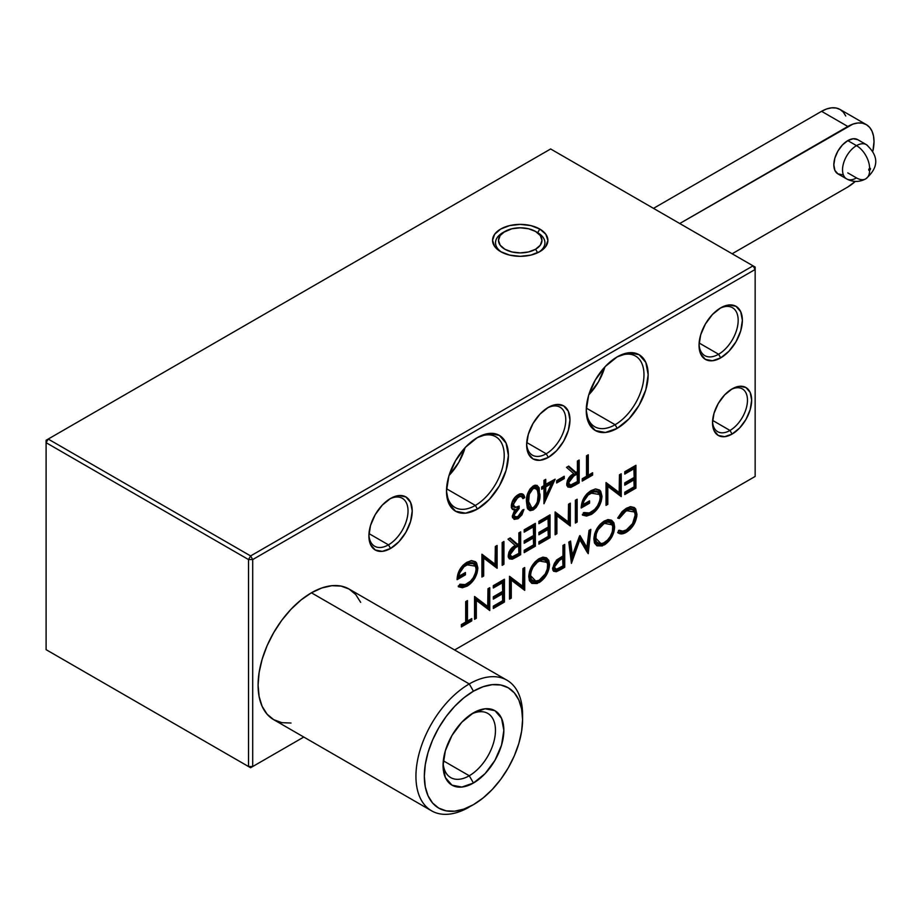 <?xml version="1.0" encoding="UTF-8"?>
<svg xmlns="http://www.w3.org/2000/svg" width="922" height="922" viewBox="0 0 922 922"><rect width="100%" height="100%" fill="white"/><g stroke="black" fill="none" stroke-linecap="round" stroke-linejoin="round"><path stroke-width="1.38" d="M503.861 232.079A24.71 14.268 0 0 0 501.775 252.248A24.71 14.268 180 0 1 495.517 242.774A24.71 14.268 180 0 1 503.861 232.079M536.592 232.079A24.71 14.268 180 0 1 544.937 242.774A24.71 14.268 180 0 1 538.69 252.248A24.71 14.268 0 0 0 537.699 232.69L539.796 229.059A27.672 15.974 180 0 1 539.796 251.648A27.672 15.974 180 0 1 500.658 251.648L494.665 246.462L492.555 240.354L494.665 234.234L500.658 229.059L509.636 225.59L520.227 224.38L530.818 225.59L539.796 229.059L545.789 234.234L547.899 240.354L545.789 246.462L539.796 251.648L530.818 255.106L520.227 256.328L509.636 255.106L500.658 251.648A27.672 15.974 180 0 1 500.658 229.059A27.672 15.974 180 0 1 539.796 229.059L537.699 232.69A24.71 14.268 180 0 1 544.937 242.774A24.71 14.268 180 0 1 538.678 252.259M615.112 424.719A40.81 23.569 120 0 0 643.971 375.335A40.81 23.569 120 0 0 616.138 357.494A40.81 23.569 -60 0 1 635.523 356.053A40.81 23.569 -60 0 1 641.781 388.761A40.81 23.569 -60 0 1 615.112 424.719L586.323 408.1L615.112 424.719A40.81 23.569 -60 0 1 594.702 426.748A40.81 23.569 -60 0 1 586.277 409.23A40.81 23.569 120 0 0 615.112 424.719L617.21 428.35L615.112 424.719M617.21 356.86A43.783 25.274 -60 0 1 648.166 374.735A43.783 25.274 -60 0 1 617.21 428.35L605.362 432.476L595.324 430.528L588.605 422.795L586.254 410.486L588.605 395.446L595.324 379.968L605.362 366.426L617.21 356.86L629.058 352.746L639.096 354.693L645.815 362.415L648.166 374.735L645.815 389.776L639.096 405.242L629.058 418.795L617.21 428.35A43.783 25.274 -60 0 1 586.254 410.486A43.783 25.274 -60 0 1 617.21 356.86L617.21 356.86M475.349 505.417A40.81 23.569 120 0 0 504.207 456.021A40.81 23.569 120 0 0 476.386 438.192A40.81 23.569 -60 0 1 495.759 436.74A40.81 23.569 -60 0 1 502.017 469.448A40.81 23.569 -60 0 1 475.349 505.417L446.559 488.787L475.349 505.417A40.81 23.569 -60 0 1 454.949 507.434A40.81 23.569 -60 0 1 446.513 489.916A40.81 23.569 120 0 0 475.349 505.417L477.446 509.048L475.349 505.417M477.446 437.547A43.783 25.274 -60 0 1 508.402 455.422A43.783 25.274 -60 0 1 477.446 509.048L465.598 513.162L455.56 511.214L448.853 503.493L446.49 491.172L448.853 476.132L455.56 460.666L465.598 447.112L477.446 437.547L489.294 433.432L499.344 435.38L506.051 443.102L508.402 455.422L506.051 470.462L499.344 485.94L489.294 499.482L477.446 509.048A43.783 25.274 -60 0 1 446.49 491.172A43.783 25.274 -60 0 1 477.446 437.547L477.446 437.547M718.607 354.244A27.672 15.974 120 0 0 738.165 320.948A27.672 15.974 120 0 0 719.633 308.49A27.672 15.974 -60 0 1 732.448 307.683A27.672 15.974 -60 0 1 736.69 329.857A27.672 15.974 -60 0 1 718.607 354.244L699.13 342.996L718.607 354.244A27.672 15.974 -60 0 1 704.777 355.615A27.672 15.974 -60 0 1 699.072 344.102A27.672 15.974 120 0 0 718.607 354.244L720.704 357.874L718.607 354.244M720.704 307.844A30.633 17.691 -60 0 1 742.371 320.349A30.633 17.691 -60 0 1 720.704 357.874L712.418 360.756L705.388 359.384L700.685 353.979L699.037 345.358L700.685 334.836L705.388 324.014L712.418 314.529L720.704 307.844L728.991 304.963L736.021 306.323L740.723 311.728L742.371 320.349L740.723 330.871L736.021 341.705L728.991 351.178L720.704 357.874A30.633 17.691 -60 0 1 699.037 345.358A30.633 17.691 -60 0 1 720.704 307.844L720.704 307.844M546.216 453.774A27.672 15.974 120 0 0 565.774 420.478A27.672 15.974 120 0 0 547.23 408.031A27.672 15.974 -60 0 1 560.046 407.213A27.672 15.974 -60 0 1 564.287 429.387A27.672 15.974 -60 0 1 546.216 453.774L526.739 442.525L546.216 453.774A27.672 15.974 -60 0 1 532.374 455.145A27.672 15.974 -60 0 1 526.669 443.632A27.672 15.974 120 0 0 546.216 453.774L548.313 457.404L546.216 453.774M548.313 407.374A30.633 17.691 -60 0 1 569.969 419.879A30.633 17.691 -60 0 1 548.313 457.404L540.015 460.285L532.985 458.925L528.294 453.52L526.646 444.9L528.294 434.366L532.985 423.544L540.015 414.059L548.313 407.374L556.6 404.493L563.63 405.853L568.321 411.258L569.969 419.879L568.321 430.401L563.63 441.235L556.6 450.708L548.313 457.404A30.633 17.691 -60 0 1 526.646 444.9A30.633 17.691 -60 0 1 548.302 407.374L548.302 407.374A30.633 17.691 -60 0 1 548.313 407.374M388.462 544.844A27.672 15.974 120 0 0 408.02 511.549A27.672 15.974 120 0 0 389.487 499.102A27.672 15.974 -60 0 1 402.292 498.295A27.672 15.974 -60 0 1 406.544 520.469A27.672 15.974 -60 0 1 388.462 544.844L368.984 533.608L388.462 544.844A27.672 15.974 -60 0 1 374.632 546.216A27.672 15.974 -60 0 1 368.927 534.702A27.672 15.974 120 0 0 388.462 544.844L390.559 548.475L388.462 544.844M390.559 498.445A30.633 17.691 -60 0 1 412.226 510.961A30.633 17.691 -60 0 1 390.559 548.475L382.273 551.356L375.242 549.996L370.54 544.591L368.892 535.97L370.54 525.448L375.242 514.626L382.273 505.141L390.559 498.445L398.846 495.563L405.876 496.935L410.567 502.34L412.226 510.961L410.567 521.483L405.876 532.305L398.846 541.79L390.559 548.475A30.633 17.691 -60 0 1 368.892 535.97A30.633 17.691 -60 0 1 390.559 498.445L390.559 498.445M729.994 430.459A24.71 14.268 120 0 0 747.465 400.782A24.71 14.268 120 0 0 731.019 389.557A24.71 14.268 -60 0 1 742.348 388.888A24.71 14.268 -60 0 1 746.14 408.677A24.71 14.268 -60 0 1 729.994 430.459L712.625 420.42L729.994 430.459A24.71 14.268 -60 0 1 717.65 431.68A24.71 14.268 -60 0 1 712.556 421.515A24.71 14.268 120 0 0 729.994 430.459L732.091 434.089L729.994 430.459M732.091 388.9A27.672 15.974 -60 0 1 751.661 400.194A27.672 15.974 -60 0 1 732.091 434.089L724.611 436.682L718.261 435.461L714.02 430.574L712.533 422.783L714.02 413.287L718.261 403.502L724.611 394.939L732.091 388.9L739.582 386.295L745.933 387.528L750.174 392.403L751.661 400.194L750.174 409.702L745.933 419.475L739.582 428.038L732.091 434.089A27.672 15.974 -60 0 1 712.533 422.783A27.672 15.974 -60 0 1 732.091 388.9L732.091 388.9M588.824 394.743A40.81 23.569 120 0 0 604.867 366.956L598.482 381.8L588.824 394.743M449.06 475.429A40.81 23.569 120 0 0 465.103 447.643L458.718 462.487L449.06 475.429M755.153 476.444L755.153 269.478L252.709 559.562L252.709 766.528L303.787 737.047L250.611 767.738L46.1 649.664L248.514 766.528L248.514 559.562L46.1 442.687L46.1 649.664L250.611 767.738L303.787 737.047L250.611 767.738L46.1 649.664L46.1 440.267L48.198 439.056L250.611 555.931L753.055 265.847L550.641 148.972L48.198 439.056L550.641 148.972L753.055 265.847L755.153 269.478L755.153 267.057L753.055 265.847L755.153 269.478L755.153 267.057L753.055 265.847L250.611 555.931L248.514 559.562L252.709 559.562L252.709 766.528L248.514 766.528L250.611 767.738L252.709 766.528L248.514 766.528L248.514 559.562L46.1 442.687L48.198 439.056L46.1 440.267L46.1 442.687L48.198 439.056L250.611 555.931L248.514 559.562L252.709 559.562L250.611 555.931L252.709 559.562L755.153 269.478L755.153 476.444L454.604 649.975L755.153 476.444M526.485 501.856L527.764 493.305L530.012 488.994L533.308 485.929L536.973 485.318L539.139 487.807L539.635 498.802L538.287 503.827L536.166 507.411L533.308 509.924L530.012 510.673L527.764 508.944L526.485 501.856L527.338 508.08L533.308 509.924C538.298 505.521 540.499 500.243 539.912 494.1L535.417 485.156L533.308 485.929C528.271 490.331 525.989 495.644 526.485 501.856M556.634 480.662L564.229 476.271L564.229 478.61L556.634 483.001L556.634 480.662L564.229 476.271L564.229 478.61L563.135 477.976L563.135 476.905L563.135 477.976L564.229 478.61L556.634 483.001L556.634 480.662M588.294 454.777L588.294 475.245L592.604 472.756L592.604 475.095L582.22 481.1L582.22 478.76L586.519 476.271L586.519 455.791L588.294 454.777L588.294 475.245L592.604 472.756L592.604 475.095L591.498 474.461L591.498 473.401L591.498 474.461L592.604 475.095L582.22 481.1L582.22 478.76L586.519 476.271L586.519 455.791L588.294 454.777M495.333 564.391L495.333 546.469L497.108 545.444L497.108 568.263L483.681 558.052L483.681 576.02L481.906 577.034L481.906 554.226L495.333 564.391L495.033 565.036L481.906 554.548L495.033 565.036L495.333 546.469L497.108 545.444L497.108 568.263L496.001 567.33L496.001 546.089L496.001 567.33L497.108 568.263L482.575 556.611L496.001 567.33L482.575 556.611L483.681 558.052L483.681 576.02L482.575 575.374L482.575 556.611L482.575 575.374L483.681 576.02L481.906 577.034L481.906 554.226L495.333 564.391M508.183 556.784L508.944 557.96L511.618 558.306L512.229 559.216L508.587 557.798L508.253 555.724C508.84 550.964 511.168 547.553 515.26 545.501L507.999 539.163L510.189 537.895L517.449 544.234L518.89 543.404L518.89 532.87L520.665 531.844L520.665 554.664L512.229 559.216L509.324 558.847L508.253 555.724L508.956 552.163L510.431 549.535L515.26 545.501L507.999 539.163L510.189 537.895L517.449 544.234L518.89 543.404L518.89 532.87L520.665 531.844L520.665 554.664L519.559 554.03L519.559 532.478L519.559 554.03L520.665 554.664L516.712 556.946L516.009 556.07L519.559 554.03L511.618 558.306L512.229 559.216L516.712 556.946L516.009 556.07L511.618 558.306L508.471 557.418M538.897 521.322L550.042 514.879L550.042 537.699L538.897 544.13L538.897 541.79L548.279 536.385L548.279 529.355L538.897 534.772L538.897 532.432L548.279 527.015L548.279 518.245L538.897 523.661L538.897 521.322L550.042 514.879L550.042 537.699L548.947 537.065L548.947 515.513L548.947 537.065L550.042 537.699L538.897 544.13L538.897 541.79L548.279 536.385L547.979 528.26L548.279 529.355L538.897 534.772L538.897 532.432L548.279 527.015L547.979 517.138L548.279 518.245L538.897 523.661L538.897 521.322M575.374 500.254L577.149 499.228L577.149 522.048L575.374 523.074L575.374 500.254L577.149 499.228L577.149 522.048L576.054 521.414L576.054 499.874L576.054 521.414L577.149 522.048L575.374 523.074L575.374 500.254M619.457 492.728L619.457 474.807L621.232 473.781L621.232 496.601L607.805 486.39L607.805 504.346L606.031 505.371L606.031 482.563L619.457 492.728L619.158 493.362L606.031 482.886L619.158 493.362L619.457 474.807L621.232 473.781L621.232 496.601L620.126 495.667L620.126 474.415L620.126 495.667L621.232 496.601L606.699 484.949L620.126 495.667L606.699 484.949L607.805 486.39L607.805 504.346L606.699 503.712L606.699 484.949L606.699 503.712L607.805 504.346L606.031 505.371L606.031 482.563L619.457 492.728M467.466 600.591L467.466 621.059L471.776 618.57L471.776 620.909L461.38 626.914L461.38 624.574L465.691 622.085L465.691 601.605L467.466 600.591L467.466 621.059L471.776 618.57L471.776 620.909L470.669 620.276L470.669 619.215L470.669 620.276L471.776 620.909L461.38 626.914L461.38 624.574L465.691 622.085L465.691 601.605L467.466 600.591M493.305 585.666L504.449 579.235L504.449 602.043L493.305 608.485L493.305 606.146L502.674 600.729L502.674 593.71L493.305 599.127L493.305 596.788L502.674 591.371L502.674 582.6L493.305 588.005L493.305 585.666L504.449 579.235L504.449 602.043L503.343 601.409L503.343 579.869L503.343 601.409L504.449 602.043L493.305 608.485L493.305 606.146L502.674 600.729L502.375 592.604L502.674 593.71L493.305 599.127L493.305 596.788L502.674 591.371L502.375 581.494L502.674 582.6L493.305 588.005L493.305 585.666M542.539 557.257L548.44 564.345L549.535 564.506L542.977 557.188L539.116 558.628L543.116 557.165L546.492 557.81L548.774 560.357L549.535 564.506L548.786 569.554L544.453 577.921L537.215 583.522L531.821 583.407L529.516 580.825L528.767 576.607L529.516 571.559L531.775 566.373L535.129 561.809L539.116 558.628C532.778 562.962 529.332 568.955 528.767 576.607L529.435 580.641L539.278 582.52C545.582 578.14 549.005 572.136 549.535 564.506L548.44 564.345C547.922 571.686 544.637 577.46 538.586 581.655L539.278 582.52L538.586 581.655L529.286 580.226M587.153 547.933L589.043 530.392L590.829 529.366L588.224 553.684L579.811 539.819L571.421 563.388L568.793 542.09L570.568 541.053L572.47 556.381L579.996 535.613L587.153 547.933L586.692 548.959L579.396 536.42L586.692 548.959L589.043 530.392L590.829 529.366L588.224 553.684L587.245 552.336L589.631 530.058L587.245 552.336L588.224 553.684L579.108 538.379L587.245 552.336L579.108 538.379L579.811 539.819L571.421 563.388L568.793 542.09L570.568 541.053L572.47 556.381L571.536 557.672L569.566 541.64L571.536 557.672L579.592 535.843L587.153 547.933M630.152 506.743L633.426 507.665L635.834 514.107L636.929 514.28L636.745 516.769L633.817 524.618L630.348 529.147L626.303 532.282C622.742 534.357 619.872 534.426 617.682 532.49L619.238 530.219L622.442 531.233L626.418 529.873L632.584 523.604L635.166 515.156L634.509 511.698L632.527 509.67L629.634 509.336L624.286 512.033L619.238 518.521L617.682 518.06L622.12 511.572L626.28 508.31L630.752 506.651L634.428 507.596L635.673 508.956L636.929 514.28L634.428 507.596L630.59 506.674L626.28 508.31L617.682 518.06L619.238 518.521L626.292 510.638L634.647 511.998L635.166 515.156C634.624 521.483 631.708 526.393 626.418 529.873L622.892 531.187L619.238 530.219L617.682 532.49C619.872 534.426 622.742 534.357 626.303 532.282L625.6 531.418L618.616 532.547M607.644 519.674L613.545 526.75L614.64 526.923L608.082 519.605L604.221 521.045L608.22 519.582L611.597 520.227L613.879 522.762L614.64 526.923L613.891 531.971L609.557 540.327L602.32 545.928L596.926 545.812L594.621 543.242L593.872 539.024L594.621 533.976L596.88 528.779L600.234 524.215L604.221 521.045C597.882 525.379 594.436 531.372 593.872 539.024L594.54 543.046L604.383 544.937C610.687 540.557 614.11 534.553 614.64 526.923L613.545 526.75C613.026 534.092 609.742 539.866 603.691 544.061L604.383 544.937L603.691 544.061L594.39 542.643M553.085 570.269L555.759 570.822L556.358 571.732L552.912 570.269L552.578 568.136L556.519 560.069L562.962 555.978L562.962 545.444L564.737 544.429L564.737 567.237L556.358 571.732L553.569 571.248L552.578 568.136L556.519 560.069L562.962 555.978L562.962 545.444L564.737 544.429L564.737 567.237L563.642 566.604L563.642 545.063L563.642 566.604L564.737 567.237L560.864 569.473L560.161 568.609L563.642 566.604L555.759 570.822L556.358 571.732L560.864 569.473L560.161 568.609L555.759 570.822L552.808 569.9M522.947 586.473L522.947 568.551L524.71 567.537L524.71 590.345L511.284 580.145L511.284 598.101L509.52 599.127L509.52 576.308L522.947 586.473L522.647 587.118L509.52 576.63L522.647 587.118L522.947 568.551L524.71 567.537L524.71 590.345L523.615 589.412L523.615 568.171L523.615 589.412L524.71 590.345L510.189 578.693L523.615 589.412L510.189 578.693L511.284 580.145L511.284 598.101L510.189 597.468L510.189 578.693L510.189 597.468L511.284 598.101L509.52 599.127L509.52 576.308L522.947 586.473M487.98 606.653L487.98 588.743L489.755 587.717L489.755 610.525L476.328 600.326L476.328 618.282L474.553 619.307L474.553 596.488L487.98 606.653L487.692 607.298L474.553 596.811L487.692 607.298L487.98 588.743L489.755 587.717L489.755 610.525L488.648 609.592L488.648 588.351L488.648 609.592L489.755 610.525L475.233 598.874L488.648 609.592L475.233 598.874L476.328 600.326L476.328 618.282L475.233 617.648L475.233 598.874L475.233 617.648L476.328 618.282L474.553 619.307L474.553 596.488L487.98 606.653M624.77 471.741L635.926 465.299L635.926 488.118L624.77 494.549L624.77 492.21L634.152 486.804L634.152 479.786L624.77 485.191L624.77 482.851L634.152 477.446L634.152 468.664L624.77 474.081L624.77 471.741L635.926 465.299L635.926 488.118L634.82 487.484L634.82 465.933L634.82 487.484L635.926 488.118L624.77 494.549L624.77 492.21L634.152 486.804L633.852 478.679L634.152 479.786L624.77 485.191L624.77 482.851L634.152 477.446L633.852 467.558L634.152 468.664L624.77 474.081L624.77 471.741M601.974 496.313L601.179 501.441L598.885 506.708L591.348 514.441L586.507 516.066L582.474 515.087L583.995 512.54L589.354 512.966L594.69 509.463L597.537 505.832L599.738 500.738L600.199 497.431L599.415 493.973L597.306 492.002L593.803 491.852L588.144 495.056L583.88 501.176L582.981 504.645L589.561 500.842L589.561 503.182L581.206 508.01L581.805 503.147L583.799 498.076L587.083 493.662L590.99 490.654L595.716 488.948L599.554 490.031L600.729 491.311L601.974 496.313L599.554 490.031L595.428 488.983L590.99 490.654C584.744 494.768 581.471 500.554 581.206 508.01L589.561 503.182L588.467 502.548L588.467 501.476L588.467 502.548L589.561 503.182L589.561 500.842L582.981 504.645C584.018 499.447 586.634 495.587 590.841 493.086L599.68 494.526L600.199 497.431C599.565 503.723 596.626 508.598 591.405 512.056L588.04 513.243L583.995 512.54L582.474 515.087L591.348 514.441L590.656 513.566L582.358 514.338L586.162 515.121L590.656 513.566L591.348 514.441C597.813 510.154 601.363 504.115 601.974 496.313L600.879 496.151L601.974 496.313M568.54 522.117L568.54 504.207L570.315 503.182L570.315 526.001L556.888 515.79L556.888 533.746L555.113 534.772L555.113 511.952L568.54 522.117L568.24 522.762L555.113 512.275L568.24 522.762L568.54 504.207L570.315 503.182L570.315 526.001L569.208 525.056L569.208 503.815L569.208 525.056L570.315 526.001L555.782 514.338L569.208 525.056L555.782 514.338L556.888 515.79L556.888 533.746L555.782 533.112L555.782 514.338L555.782 533.112L556.888 533.746L555.113 534.772L555.113 511.952L568.54 522.117M524.203 529.804L535.359 523.362L535.359 546.181L524.203 552.612L524.203 550.273L533.584 544.867L533.584 537.837L524.203 543.254L524.203 540.914L533.584 535.498L533.584 526.727L524.203 532.144L524.203 529.804L535.359 523.362L535.359 546.181L534.253 545.547L534.253 523.996L534.253 545.547L535.359 546.181L524.203 552.612L524.203 550.273L533.584 544.867L533.285 536.742L533.584 537.837L524.203 543.254L524.203 540.914L533.584 535.498L533.285 525.621L533.584 526.727L524.203 532.144L524.203 529.804M502.167 542.528L503.942 541.502L503.942 564.31L502.167 565.336L502.167 542.528L503.942 541.502L503.942 564.31L502.836 563.676L502.836 542.136L502.836 563.676L503.942 564.31L502.167 565.336L502.167 542.528M477.85 567.975L477.054 573.115L474.761 578.371L467.224 586.104L462.383 587.729L458.349 586.749L459.871 584.202L465.218 584.629L470.566 581.125L473.412 577.495L475.614 572.401L476.075 569.093L475.291 565.635L473.182 563.665L469.678 563.515L464.02 566.719L459.755 572.839L458.856 576.308L465.437 572.504L465.437 574.844L457.082 579.673L457.669 574.809L459.675 569.738L462.959 565.324L466.866 562.316L471.591 560.611L475.429 561.694L476.605 562.973L477.85 567.975L475.429 561.694L471.292 560.645L466.866 562.316C460.608 566.431 457.347 572.216 457.082 579.673L465.437 574.844L464.331 574.21L464.331 573.138L464.331 574.21L465.437 574.844L465.437 572.504L458.856 576.308C459.882 571.11 462.51 567.249 466.716 564.748L475.556 566.189L476.075 569.093C475.441 575.386 472.502 580.261 467.281 583.73L463.916 584.905L459.871 584.202L458.349 586.749L467.224 586.104L466.52 585.228L458.234 586L462.026 586.795L466.52 585.228L467.224 586.104C473.689 581.817 477.239 575.777 477.85 567.975L476.743 567.814L477.85 567.975M566.696 484.972L567.456 486.159L570.142 486.493L570.753 487.404L567.111 485.986L566.765 483.912C567.353 479.152 569.692 475.752 573.772 473.689L566.511 467.35L568.701 466.083L575.962 472.421L577.403 471.591L577.403 461.058L579.177 460.032L579.177 482.851L570.753 487.404L567.848 487.035L566.765 483.912L567.468 480.35L568.943 477.723L573.772 473.689L566.511 467.35L568.701 466.083L575.962 472.421L577.403 471.591L577.403 461.058L579.177 460.032L579.177 482.851L578.071 482.218L578.071 460.677L578.071 482.218L579.177 482.851L575.224 485.133L574.521 484.269L578.071 482.218L570.142 486.493L570.753 487.404L575.224 485.133L574.521 484.269L570.142 486.493L566.788 485.203M545.743 484.603L555.113 479.198L543.968 503.769L543.968 487.969L541.687 489.282L541.687 486.943L543.968 485.629L543.968 480.362L545.743 479.336L545.743 484.603L544.637 484.903L544.637 479.982L544.637 484.903L555.113 479.198L543.968 503.769L543.968 487.969L543.669 486.874L543.968 487.969L541.687 489.282L541.687 486.943L543.968 485.629L543.968 480.362L545.743 479.336L545.743 484.603M514.073 515.11L515.398 517.035L518.049 516.389L520.63 513.969L522.186 510.488L523.95 509.474L521.944 514.833L518.072 518.717L514.107 519.397L512.298 516.124L514.614 510.097L512.471 509.382L511.583 507.976L511.468 504.207L513.347 499.47L518.129 494.699C521.817 492.797 524.019 493.777 524.71 497.626L522.947 498.652L521.391 496.382L519.835 496.336L514.683 500.243L513.254 506.005L515.133 507.457L519.144 506.109L519.144 508.448L515.917 511.088L514.073 515.11L519.144 508.448L519.144 506.109L515.767 507.434L513.058 504.783L518.095 497.062L521.391 496.382L522.947 498.652L524.71 497.626L520.723 493.719L518.129 494.699C514.05 497.327 511.768 501.095 511.284 506.005L512.471 509.382L514.614 510.097L512.298 516.124L512.597 517.818L518.072 518.717L523.95 509.474L522.186 510.488L518.049 516.389L516.274 517.069L512.978 514.925L514.073 515.11M618.869 530.749L622.488 531.233M634.463 511.606L633.299 509.612L630.683 508.356L626.464 509.301L625.589 509.774L626.292 510.638L625.589 509.774L618.489 517.519L619.238 518.521M621.128 532.962L625.6 531.418L629.496 528.41L632.826 524.053L635.085 519.017L635.834 514.107C635.246 521.564 631.835 527.326 625.6 531.418L626.303 532.282C632.769 528.041 636.307 522.048 636.929 514.28L635.834 514.107L635.258 510.269L633.426 507.665L634.428 507.596L629.887 506.766M619.953 515.121L624.586 510.408M625.577 509.785L629.899 508.333M632.112 508.771L634.705 512.551M622.892 531.187L618.478 530.484M594.298 542.447L596.511 544.925L599.796 545.513L603.691 544.061L607.494 540.984M609.05 539.139L611.286 535.521M611.908 534.149L613.499 527.914L612.807 522.762L610.606 520.319L607.368 519.697M598.205 527.488L603.599 522.474C598.113 526.105 595.093 531.222 594.54 537.837L595.647 537.999C596.154 531.706 599.046 526.819 604.302 523.339L612.346 524.86L612.865 527.949C612.358 534.207 609.5 539.105 604.302 542.643L601.121 543.807L595.647 537.999L594.54 537.837L595.209 533.481L597.26 528.917M604.475 522.002L606.999 521.218M609.165 521.391L612.047 524.111M600.718 543.842L598.632 543.922L596.073 542.666L594.54 537.837M600.176 543.934L595.935 542.505L594.598 539.047M604.302 523.339L603.599 522.474L604.302 523.339L598.182 529.597L596.28 533.85L595.843 540.085L596.488 541.779L599.542 543.807L603.461 543.093L607.563 540.015L610.352 536.339L612.404 531.487L612.715 526.128L610.318 522.59L607.54 522.14L604.302 523.339M612.173 524.48L611.044 522.532L608.543 521.241L603.599 522.474M571.156 561.268L579.108 538.379L571.156 561.268M555.586 569.439L553.73 568.713L553.281 567.456L555.102 562.247L562.674 557.222L562.962 558.317L559.504 560.265L558.813 559.4C555.828 560.645 553.972 563.169 553.246 566.938L553.765 568.759L555.954 569.347M559.354 568.01L562.962 565.924L562.674 557.222L558.813 559.4L559.504 560.265L556.093 562.823L554.353 567.111L553.246 566.938L554.353 567.111L559.504 560.265L562.962 558.317L562.962 565.924L556.335 569.335L554.353 567.111L554.802 568.713L556.012 569.358L559.354 568.01M529.193 580.03L531.406 582.508L534.702 583.107L538.586 581.655L542.39 578.578M543.945 576.723L546.181 573.115M546.815 571.732L548.394 565.497L547.703 560.346L545.513 557.902L542.263 557.291M535.083 581.517L532.121 581.102L529.608 577.391L530.104 571.075L532.155 566.5M533.112 565.071L538.494 560.057C533.008 563.688 529.989 568.805 529.435 575.42L530.968 580.249L533.527 581.517L535.613 581.436M539.37 559.596L541.894 558.801M544.061 558.974L546.942 561.705M539.197 580.238L536.028 581.39L530.542 575.593L529.435 575.42L530.542 575.593C531.049 569.289 533.942 564.402 539.197 560.933L538.494 560.057L539.197 560.933L547.242 562.443L547.772 565.543C547.253 571.801 544.395 576.699 539.197 580.238L545.248 573.922L547.299 569.07L547.61 563.722L545.213 560.173L542.436 559.735L537.514 562.063L533.077 567.18L531.176 571.433L530.542 575.593L531.383 579.373L534.437 581.402L539.197 580.238M547.069 562.063L545.939 560.115L543.438 558.824L538.494 560.057M509.52 597.848L510.189 597.468L509.52 597.848M493.305 607.206L503.343 601.409L493.305 607.206M493.305 597.848L502.375 592.604L493.305 597.848M493.305 586.738L502.375 581.494L493.305 586.738M474.553 618.028L475.233 617.648L474.553 618.028M466.359 621.359L467.466 621.059L466.359 621.359L466.359 601.225L466.359 621.359M461.38 625.635L470.669 620.276L461.38 625.635M624.77 493.282L634.82 487.484L624.77 493.282M624.77 483.923L633.852 478.679L624.77 483.923M624.77 472.802L633.852 467.558L624.77 472.802M606.031 504.103L606.699 503.712L606.031 504.103M583.73 512.978L587.614 513.289M599.507 494.146L598.124 491.91L596.142 490.861L591.947 491.334L590.138 492.221L590.841 493.086L590.138 492.221C585.516 495.022 582.739 499.275 581.805 504.979L582.981 504.645L581.805 504.979L582.093 503.112L585.067 496.797M581.252 506.708L588.467 502.548L581.252 506.708M595.013 489.052L599.554 490.031L598.551 490.101L600.879 496.151C600.291 503.643 596.88 509.44 590.656 513.566L593.411 511.606M597.882 506.178L600.107 501.084L600.833 495.16L599.554 491.161L596.868 489.236M587.187 494.411L588.651 493.189M590.126 492.221L593.733 490.827L596.891 491.103M597.882 491.703L599.703 494.814M586.715 513.416L583.292 512.782M575.374 521.794L576.054 521.414L575.374 521.794M555.113 533.504L555.782 533.112L555.113 533.504M538.897 542.862L548.947 537.065L538.897 542.862M538.897 533.504L547.979 528.26L538.897 533.504M538.897 522.382L547.979 517.138L538.897 522.382M524.203 551.344L534.253 545.547L524.203 551.344M524.203 541.986L533.285 536.742L524.203 541.986M524.203 530.865L533.285 525.621L524.203 530.865M517.449 544.234L516.551 544.406L509.532 538.275L516.551 544.406L517.449 544.234M510.776 557.015L508.956 555.067L509.878 551.172M510.811 549.812L518.59 544.637L518.89 545.743L515.271 547.795L514.568 546.93C511.56 548.187 509.682 550.722 508.921 554.537L509.463 556.358L511.641 556.9M515.179 555.482L518.89 553.35L518.59 544.637L514.568 546.93L515.271 547.795L511.814 550.388L510.027 554.71L508.921 554.537L510.027 554.71L515.271 547.795L518.89 545.743L518.89 553.35L512.021 556.876L510.027 554.71L510.511 556.323L511.791 556.9L515.179 555.482M502.167 564.068L502.836 563.676L502.167 564.068M481.906 575.766L482.575 575.374L481.906 575.766M459.605 584.64L463.489 584.951M475.383 565.808L474 563.572L472.018 562.524L467.823 562.996L466.013 563.872L466.716 564.748L466.013 563.884C461.392 566.684 458.614 570.937 457.669 576.642L458.856 576.308L457.669 576.642L457.969 574.775L460.942 568.471M457.128 578.371L464.331 574.21L457.128 578.371M470.877 560.714L475.429 561.694L474.415 561.763L476.743 567.814C476.167 575.305 472.756 581.114 466.52 585.228L469.286 583.269M473.758 577.84L475.983 572.746L476.709 566.823L475.429 562.823L472.744 560.899M463.063 566.073L464.515 564.863M466.002 563.884L469.609 562.489L472.767 562.766M473.758 563.365L475.568 566.477M462.59 585.078L460.781 584.997M587.199 475.545L588.294 475.245L587.199 475.545L587.199 455.41L587.199 475.545M582.22 479.82L591.498 474.461L582.22 479.82M575.962 472.421L575.074 472.594L568.044 466.463L575.074 472.594L575.962 472.421M569.3 485.203L567.468 483.255L568.39 479.359M569.335 477.999L577.114 472.836L577.403 473.931L573.784 475.983L573.092 475.118C570.084 476.374 568.194 478.91 567.433 482.725L567.987 484.557L570.153 485.087M573.703 483.67L577.403 481.538L577.114 472.836L573.092 475.118L573.784 475.983L570.326 478.587L568.54 482.898L567.433 482.725L568.54 482.898L573.784 475.983L577.403 473.931L577.403 481.538L570.545 485.064L568.54 482.898L569.024 484.511L570.303 485.087L573.703 483.67M556.634 481.722L563.135 477.976L556.634 481.722M543.968 501.568L553.442 480.155L543.968 501.568M541.687 488.015L543.669 486.874L541.687 488.015M544.637 486.309L544.637 498.191L551.633 483.543L545.743 486.943L544.637 486.309L551.702 482.229L544.637 486.309L545.743 486.943L545.743 496.854L544.637 498.191L544.637 486.309M551.702 482.229L551.633 483.543L551.702 482.229M545.743 496.854L551.633 483.543L545.743 486.943L545.743 496.854M534.99 485.249L538.817 493.938L539.912 494.1L538.817 493.938C539.324 499.978 537.261 505.026 532.605 509.048L533.308 509.924L532.605 509.048L527.211 507.722L527.684 508.506M537.768 502.006L538.817 493.938L537.745 487.081M536.777 485.848L535.717 485.329M527.372 508.022L529.47 509.739L531.775 509.463L536.604 504.714M530.945 508.241L529.551 508.068L527.764 505.705M527.465 504.53L527.926 494.342M528.283 493.166L530.012 489.813L532.547 487.438L527.926 494.33L527.154 500.669L528.064 506.466L529.24 507.895L531.464 508.149M533.273 487.093L535.244 486.931L537.457 489.801M538.137 495.137C538.69 499.874 537.053 504.034 533.25 507.619L531.879 508.114L528.26 500.842L527.154 500.669L528.26 500.842L529.009 494.676L527.926 494.33L529.009 494.676L533.25 488.303L532.547 487.438L537.48 489.651L538.137 495.137L537.388 489.421L535.774 487.876L532.109 489.156L529.343 493.547L528.433 503.861L529.136 506.455L531.06 508.114L533.25 507.619L535.751 505.164L537.376 501.752L538.137 495.137M537.319 489.271L535.313 486.954L532.547 487.438M522.739 509.831L517.38 517.841L518.072 518.717L517.38 517.841L512.494 517.449M511.272 507.204L512.632 508.898L514.707 509.151L514.614 510.097L514.707 509.151L512.09 508.506L512.471 509.382L511.514 507.757M520.273 493.8L524.71 497.626L522.555 497.592L523.362 496.439M521.933 496.301L522.947 498.652M515.767 507.434L512.517 506.627L511.964 504.622L512.632 501.637L515.433 497.626L520.158 495.321L517.392 496.186L518.095 497.062L517.392 496.186L515.479 497.58L512.448 502.098L512.609 506.743L515.363 507.457M513.012 514.407L514.753 510.719L518.037 507.815L518.037 506.651L518.037 507.815L512.978 514.925L513.888 516.908L515.871 517.092M521.967 512.309L520.446 515.029M519.201 516.458L515.168 518.637M519.559 493.892L522.44 494.699M514.925 507.549L515.94 507.284M512.978 514.925L514.418 517.127L516.574 516.839M513.37 516.424L514.418 517.127M842.454 174.754L837.925 173.878L834.894 170.386L833.834 164.831L834.894 158.031L837.925 151.047L842.454 144.938L847.802 140.617L856.503 145.641L847.802 140.617A19.765 11.41 120 0 0 834.894 158.031A19.765 11.41 120 0 0 837.925 173.878L846.627 178.903C853.011 182.291 859.396 182.268 865.77 178.833A18.532 10.695 60 0 1 856.503 177.923A19.765 11.41 -60 0 1 846.627 178.903A19.765 11.41 -60 0 1 843.595 163.056A19.765 11.41 -60 0 1 856.503 145.641A18.532 10.695 60 0 1 869.607 168.334A1.233 0.715 -60 0 1 869.607 170.351L870.23 168.277L868.985 168.991L868.985 170.42L869.607 170.351A18.532 10.695 60 0 1 865.77 178.833A18.532 10.695 -120 0 0 869.607 170.351A1.233 0.715 -60 0 1 869.607 168.334A18.532 10.695 -120 0 0 856.503 145.641A19.765 11.41 120 0 0 843.987 161.846A19.765 11.41 120 0 0 845.382 177.981M732.149 253.769L847.814 186.993L855.293 181.415A37.041 21.39 -60 0 1 847.814 186.993L732.149 253.769M872.915 150.92L874.01 141.631L873.503 135.983L872.016 131.178L869.596 127.34L866.334 124.643L862.37 123.168L857.84 122.983L852.931 124.101L679.745 223.516L847.814 126.475A37.041 21.39 -60 0 1 866.334 124.643A37.041 21.39 -60 0 1 874.01 141.596L874.01 141.631A37.041 21.39 -60 0 1 872.915 150.92M847.802 140.617L853.15 138.761L857.691 139.637A19.765 11.41 120 0 0 847.802 140.617M866.334 124.643L840.092 109.488A37.041 21.39 120 0 0 821.571 111.32L653.491 208.36L821.571 111.32L826.677 108.946L831.598 107.839L836.127 108.012L840.092 109.488L843.353 112.184L845.774 116.022M821.571 111.32L847.814 126.475L821.571 111.32M856.503 177.923L847.802 172.898M867.625 145.584A19.765 11.41 120 0 0 856.503 145.641A19.765 11.41 -60 0 1 866.392 144.662L857.691 139.637M537.641 252.766L535.601 249.228A21.736 12.551 180 0 1 504.853 249.228A21.736 12.551 180 0 1 504.853 231.48L502.755 232.69A24.71 14.268 0 0 0 501.775 252.259A24.71 14.268 180 0 1 495.517 242.774A24.71 14.268 180 0 1 502.755 232.69L511.906 228.76L520.227 227.803L528.548 228.76L535.601 231.48L540.315 235.548L541.975 240.354L540.315 245.16L535.601 249.228L528.548 251.948L520.227 252.905L511.906 251.948L504.853 249.228L500.139 245.16L498.491 240.354L500.139 235.548L504.853 231.48A21.736 12.551 180 0 1 535.601 231.48A21.736 12.551 180 0 1 535.601 249.228L537.641 252.766M538.69 252.248A24.71 14.268 0 0 0 537.699 232.69L535.601 231.48M360.675 602.366L355.742 594.575L349.115 589.066A75.408 43.53 120 0 0 311.406 592.8L469.263 683.94L473.447 691.2A69.473 40.107 -60 0 1 522.578 719.563A69.473 40.107 -60 0 1 473.447 804.652L483.036 798.026L492.256 789.474L500.75 779.332L508.183 767.98L514.303 755.856L518.832 743.432L521.633 731.169L522.578 719.563L521.633 709.041L518.832 700.017L514.303 692.825L508.183 687.754L500.75 685L492.256 684.666L483.036 686.752L473.447 691.2L463.87 697.816L454.65 706.367L446.156 716.509L438.711 727.873L432.602 739.986L428.062 752.421L425.273 764.672L424.327 776.289L425.273 786.812L428.062 795.836L432.602 803.027L438.711 808.087L446.156 810.853L454.65 811.187L463.87 809.09L473.447 804.652A69.473 40.107 -60 0 1 424.327 776.289A69.473 40.107 -60 0 1 473.447 691.2L469.263 683.94A75.408 43.53 120 0 0 415.937 776.289A75.408 43.53 120 0 0 469.263 807.073A75.408 43.53 -60 0 1 431.554 810.807A75.408 43.53 -60 0 1 419.994 750.381A75.408 43.53 -60 0 1 469.263 683.94L311.406 592.8A75.408 43.53 120 0 0 262.148 659.253A75.408 43.53 120 0 0 273.707 719.679L281.786 722.664L291.006 723.032M469.263 775.759A37.064 21.402 120 0 0 495.448 731.549A37.064 21.402 120 0 0 471.28 714.17A37.064 21.402 -60 0 1 487.784 713.409A37.064 21.402 -60 0 1 493.466 743.109A37.064 21.402 -60 0 1 469.263 775.759L443.309 760.777L469.263 775.759A37.064 21.402 -60 0 1 450.731 777.603A37.064 21.402 -60 0 1 443.125 762.909A37.064 21.402 120 0 0 469.263 775.759L473.447 783.02L469.263 775.759M473.447 712.821A42.988 24.825 -60 0 1 503.85 730.374A42.988 24.825 -60 0 1 473.447 783.02L461.818 787.065L451.953 785.152L445.372 777.569L443.056 765.479L445.372 750.704L451.953 735.514L461.818 722.214L473.447 712.821L485.087 708.776L494.941 710.689L501.533 718.273L503.85 730.374L501.533 745.137L494.941 760.339L485.087 773.639L473.447 783.02A42.988 24.825 -60 0 1 443.056 765.479A42.988 24.825 -60 0 1 473.447 712.821L473.447 712.821M522.578 719.563L522.578 714.723A75.408 43.53 120 0 0 469.263 683.94A75.408 43.53 -60 0 1 506.962 680.206A75.408 43.53 -60 0 1 522.532 717.212M506.962 680.206L349.115 589.066L341.036 586.081L331.816 585.712L321.813 587.982L311.406 592.8L301.01 599.992L291.006 609.269L281.786 620.276L273.707 632.607L267.08 645.757L262.148 659.253L259.117 672.553L258.091 685.15L259.117 696.571L262.148 706.367L267.08 714.17L273.707 719.679L431.554 810.807M634.647 511.998L634.324 511.203M630.59 506.674L629.749 506.789M601.121 543.807L600.28 543.922M612.346 524.86L612.024 524.065M556.335 569.335L555.493 569.45M536.028 581.39L535.186 581.505M547.242 562.443L546.919 561.648M588.04 513.243L587.199 513.358M599.68 494.526L599.358 493.731M512.021 556.876L511.18 556.992M463.916 584.905L463.063 585.021M475.556 566.189L475.233 565.393M570.545 485.064L569.704 485.179M531.879 508.114L531.037 508.229M537.48 489.651L537.157 488.856M511.652 508.16L511.33 507.377M516.274 517.069L515.433 517.184M865.77 178.833C878.873 167.55 879.081 156.164 866.392 144.662M502.755 232.69L504.853 231.48"/></g></svg>
